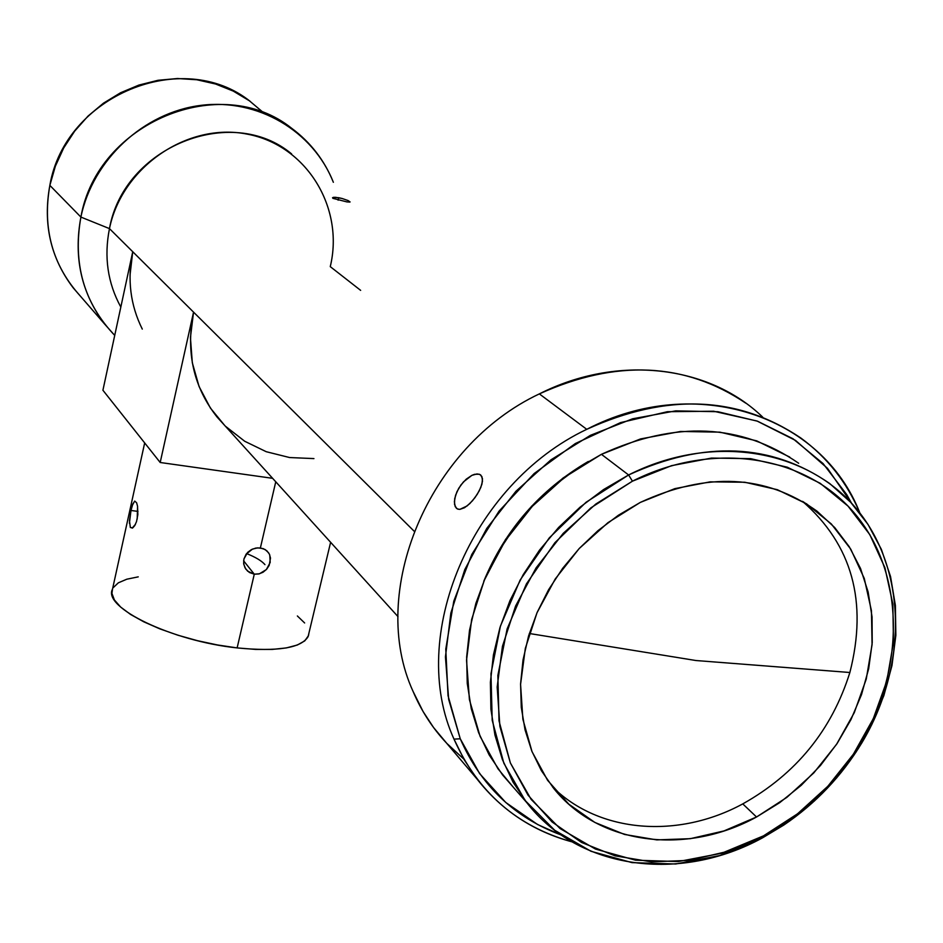 <?xml version="1.0" encoding="UTF-8"?>
<svg xmlns="http://www.w3.org/2000/svg" width="943" height="943" viewBox="0 0 943 943"><rect width="100%" height="100%" fill="white"/><g stroke="black" fill="none" stroke-linecap="round" stroke-linejoin="round"><path stroke-width="1.41" d="M802.517 501.358C852.142 544.689 867.925 601.74 849.867 672.5C831.738 730.236 796.033 774.026 742.766 803.896L756.534 816.992C685.915 855.725 598.817 845.022 553.671 788.348L541.423 770.714L531.817 751.111L525.051 729.87L521.279 707.333L520.583 683.899L523.023 659.982L528.563 636.018L537.133 612.455L548.59 589.717L562.735 568.24L579.297 548.425L597.992 530.638L618.443 515.208L640.297 502.419L607.952 522.658L579.179 548.555L555.203 579.014L537.003 612.773L525.322 648.383L520.571 684.382L522.882 719.273L532.041 751.677L547.612 780.332L568.841 804.202L594.844 822.437L624.549 834.449L656.788 839.895L690.335 838.681L723.988 830.924L756.534 816.992L786.827 797.401L813.821 772.883L836.571 744.31L854.275 712.66L866.263 679.054L872.075 644.658L871.438 610.722L864.283 578.483L850.763 549.168L831.302 523.931L806.524 503.81L777.327 489.688L744.781 482.238L710.162 481.849L674.846 488.639L640.297 502.419C706.967 471.712 765.857 474.624 816.98 511.141L834.696 527.538L849.289 546.787L860.511 568.429L868.126 591.968L872.051 616.899L872.216 642.666L868.68 668.728L861.537 694.555L850.951 719.627L837.16 743.426L820.469 765.48L801.196 785.354L779.743 802.634L756.534 816.992L742.766 803.896C678.194 838.999 599.442 833.188 552.598 787.016C599.442 833.188 678.194 838.999 742.766 803.896C796.033 774.026 831.738 730.236 849.867 672.5L695.934 660.524L529.329 633.496L695.934 660.524L849.867 672.5C867.925 601.74 852.142 544.689 802.528 501.358M80.367 296.102C52.454 265.266 42.282 228.359 49.849 185.382C42.8 223.915 50.592 258.087 73.236 287.886L105.062 324.557C81.404 293.403 73.354 257.58 80.898 217.079C72.646 263.568 83.927 303.021 114.728 335.413L105.062 324.557M348.014 200.517L350.101 201.955L347.083 201.943L332.914 198.348L332.549 197.712L333.527 197.335L335.684 197.323L342.097 198.49L348.026 200.529L350.101 201.955L349.063 202.132M347.083 201.943L332.914 198.348L332.549 197.712L333.527 197.335L338.702 197.724L338.124 200.187L338.702 197.724L342.097 198.49M142.287 329.095C130.334 305.084 127.152 279.305 132.739 251.734L109.471 228.619C103.871 256.814 107.655 282.971 120.822 307.064C107.655 282.971 103.871 256.814 109.471 228.619L80.898 217.079L49.849 185.382L80.898 217.079C97.2 122.354 221.004 71.562 291.576 128.213C310.565 142.322 324.498 160.345 333.362 182.294C313.147 131.089 257.863 98.072 200.729 105.392C143.619 112.512 92.744 159.85 80.898 217.079L109.471 228.619C122.001 166.994 187.563 122.213 246.96 134.083C306.558 145.045 344.56 207.613 330.262 266.633L360.639 290.361M224.434 425.152L210.43 408.095L199.091 386.559L192.313 362.76L190.427 337.618L193.551 312.133L132.739 251.734L102.917 390.249L160.192 462.494L193.551 312.133L414.118 531.192L193.551 312.133C185.677 352.175 193.527 387.149 217.102 417.077L398.005 616.628M459.854 509.373L457.343 508.925L455.198 506.627L454.361 501.735L455.563 495.275L458.734 488.285L463.473 481.873L471.901 475.343L474.6 474.305L479.15 474.199L480.8 475.107L482.498 478.69L481.932 484.183L479.256 490.808L475.001 497.609L469.838 503.562L464.557 507.711L459.854 509.373L457.921 509.161L456.353 508.23L454.538 504.446L454.703 498.647L456.919 491.774L460.95 484.938L466.207 479.185L471.901 475.343L477.052 473.928L479.987 474.553L481.932 476.628L482.498 481.248L480.836 487.401L477.288 494.238L472.49 500.745L467.162 505.908L459.854 509.373M446.534 743.084C432.531 728.149 421.368 710.928 413.081 691.443C367.652 592.711 427.898 446.31 539.349 393.891L586.758 429.324C666.76 392.854 738.121 395.754 800.855 438.024C827.329 457.485 847.003 482.474 859.875 513.016C822.225 415.639 695.745 372.603 586.758 429.324C470.698 484.372 407.317 636.985 453.996 739.123C477.783 792.261 517.094 826.504 571.941 841.84C533.255 831.361 501.593 810.402 476.981 778.965L464.298 759.928L453.996 739.123C407.317 636.985 470.698 484.372 586.758 429.324L539.349 393.891C427.898 446.31 367.652 592.711 413.081 691.443L423.101 711.564L433.532 727.477L446.77 743.343L463.815 759.091M453.996 739.123L460.255 738.793L448.031 695.686L445.78 649.079L453.783 601.198L471.806 554.437L499.047 511.141L534.151 473.539L575.348 443.54L620.541 422.605L667.432 411.702L713.674 411.231L757.052 421.038L795.538 440.428L827.471 468.306L851.541 503.208L846.649 494.474L823.086 463.567L793.039 438.778L757.547 421.215L717.929 411.726L675.718 410.865L632.623 418.786L590.448 435.312L550.983 459.807L515.927 491.268L486.788 528.386L464.805 569.56L450.86 613.009L445.438 656.894L448.668 699.388L460.255 738.793L453.996 739.123M745.854 403.203C685.031 362.265 616.192 359.165 539.349 393.891C617.606 354.214 708.877 365.224 762.663 417.077M269.769 554.991L270.193 562.452L266.362 569.548L259.502 573.78L254.28 574.181L237.129 647.912C277.478 651.849 301.123 648.112 308.078 636.678L330.616 542.284M112.5 589.163L111.922 593.395L114.398 599.96L120.68 607.08L130.606 614.471L143.808 621.826L159.791 628.84L177.909 635.217L197.393 640.662L217.42 644.953L237.129 647.912L254.28 574.181L249.423 572.495L245.734 569.006L243.777 564.268L243.895 559.069L246.111 554.189L252.476 549.097L257.745 547.836L263.227 548.626L266.857 550.795L269.356 554.06L270.5 558.079L269.191 565.352L266.61 569.277L263.003 572.271L258.747 573.969L254.28 574.181L243.612 560.837L254.28 574.181L247.644 571.175L244.968 567.721L243.659 563.525L243.895 559.069L247.632 552.386L251.427 549.592L255.848 548.06L260.386 547.93L275.757 481.779L260.386 547.93L265.16 549.545L268.649 552.846M588.208 461.516C539.938 489.841 505.118 529.777 483.747 581.312M789.751 457.084L756.71 440.864L719.851 432.153L680.622 431.458L640.592 438.919L601.434 454.326L628.604 474.966C704.209 440.24 771.244 443.104 829.734 483.547L850.692 502.301L868.02 524.426L881.387 549.392L890.557 576.609L895.39 605.477L895.85 635.334L891.972 665.569L883.874 695.545L871.768 724.637L855.926 752.266L836.677 777.881L814.422 800.961L789.609 821.047L762.746 837.714L763.512 835.852L721.595 853.274L678.276 861.56L635.558 860.193L595.481 849.077L560.059 828.543L531.157 799.416L510.387 762.97L499.024 720.935L497.857 675.459L507.122 628.91L526.465 583.823L554.897 542.708L590.884 507.853L632.447 481.178L628.604 474.966L586.086 502.254L549.25 537.923L520.171 579.992L500.415 626.128L490.961 673.75L492.199 720.287L503.868 763.264L525.145 800.524L554.743 830.3L590.99 851.281L631.975 862.621L675.659 864L719.933 855.513L762.746 837.714C680.551 883.002 578.53 870.012 526.713 802.552L513.051 782.16L502.383 759.551L494.957 735.104L490.914 709.23L490.395 682.355L493.413 654.972L499.967 627.555L509.963 600.608L523.235 574.629L539.549 550.087L558.61 527.467L580.086 507.169L603.555 489.558L628.604 474.966L601.434 454.326L576.939 468.541L553.989 485.716L533.019 505.531L514.406 527.632L498.505 551.596L485.586 576.998L475.873 603.367L469.531 630.195L466.655 657.023L467.245 683.345L471.276 708.723L478.631 732.711L489.146 754.895L502.595 774.946L526.713 802.552M264.948 564.633C261.765 560.896 255.647 557.207 246.594 553.565M137.525 506.049L137.867 514.572L136.535 521.55L134.802 525.522L132.833 527.821L130.358 527.526L129.45 520.748L130.994 510.469L137.984 511.401L130.994 510.469L132.81 503.998L134.766 501.098L136.641 502.819L137.572 506.332L137.195 519.098M132.374 505.259L134.59 501.181M129.403 523.247L130.994 510.469M135.462 524.284L132.138 528.174M144.68 442.927L112.5 589.175C102.209 607.375 171.897 641.087 237.129 647.912L255.694 649.409L272.327 649.409L286.389 647.912L297.316 645.024L304.754 640.886L308.467 635.676L308.903 633.248M304.636 622.969L297.375 615.979M138.244 576.857L126.81 579.202L118.323 582.833L113.278 587.607M248.693 552.091L250.626 550.229L248.693 552.091M798.662 463.261C741.139 423.501 675.388 420.519 601.434 454.326L564.786 477.123L532.241 506.367L505.165 540.834L484.702 579.061L471.665 619.41L466.537 660.183L469.425 699.682L480.093 736.342L497.963 768.745L513.322 787.228M762.746 837.714L783.716 825.125C815.671 803.507 841.698 776.101 861.808 742.919C907.531 666.76 907.178 570.715 857.411 509.939C807.892 449.127 712.154 432.648 628.604 474.966L632.447 481.178C714.075 439.768 807.656 455.764 856.114 515.173C904.82 574.535 905.221 668.516 860.464 743.06C840.791 775.547 815.306 802.363 784.022 823.522L763.512 835.852L762.746 837.714M632.447 481.178L671.546 465.665L711.482 458.074L750.593 458.64L787.299 467.198L820.174 483.264L848.005 506.085L869.823 534.634L884.923 567.721L892.856 604.05L893.469 642.242L886.844 680.905L873.301 718.649L853.391 754.188L827.836 786.273L797.519 813.821L763.512 835.852L726.959 851.576L689.133 860.37L651.377 861.855L615.06 855.843L581.548 842.453L552.15 822.025L528.08 795.22L510.387 762.97L499.896 726.428L497.173 687.023L502.442 646.332L515.585 606.031L536.131 567.816L563.254 533.325L595.823 504.034L632.447 481.178M561.12 834.968L537.604 824.524L505.754 802.481L479.598 773.578L460.255 738.793C480.871 785.637 514.489 817.699 561.109 834.956M588.302 461.469L562.947 478.101L531.604 506.25L505.542 539.443L483.735 581.348M291.599 153.898C231.565 103.589 123.757 146.719 109.471 228.619L193.551 312.133L160.192 462.494L272.633 478.325L160.192 462.494L102.917 390.249L132.739 251.734L130.016 275.215M250.319 101.467C182.73 47.339 65.067 95.29 49.849 185.382L55.354 166.227L63.688 147.992L74.674 131.136L88.041 116.072L103.471 103.176L120.563 92.756L138.916 85.07L158.059 80.285L177.532 78.517L196.863 79.766L215.582 84.01L233.251 91.094L249.471 100.854L263.875 113.019M313.936 458.593L289.619 457.544L266.244 451.709L244.72 441.265L225.86 426.554M476.981 778.965L435.43 730M802.988 501.629L816.98 511.141M783.716 825.125L784.022 823.522M861.808 742.919L860.464 743.06M479.987 474.553L480.847 475.154"/></g></svg>
